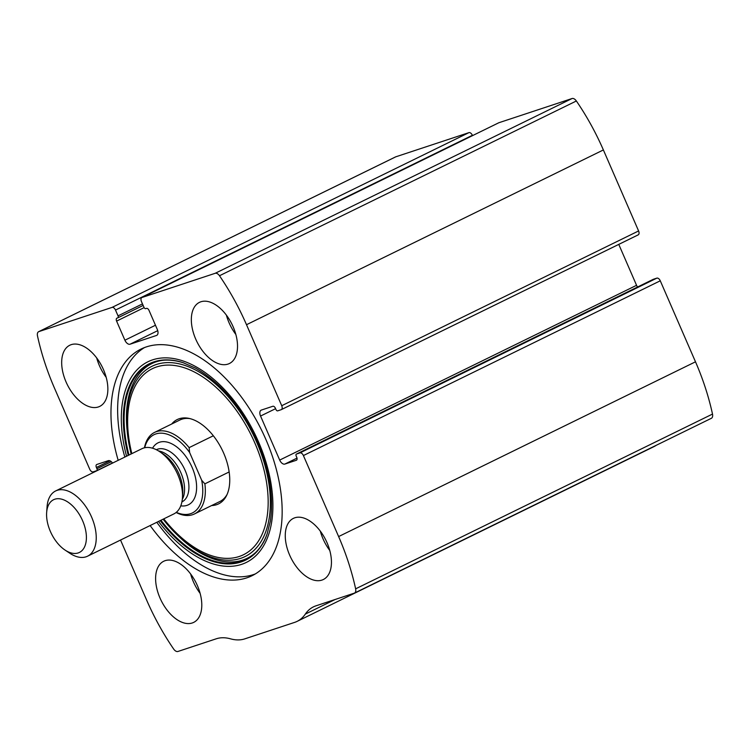 <?xml version="1.0" encoding="UTF-8"?>
<svg xmlns="http://www.w3.org/2000/svg" width="750" height="750" viewBox="0 0 750 750"><rect width="100%" height="100%" fill="white"/><g stroke="black" fill="none" stroke-linecap="round" stroke-linejoin="round"><path stroke-width="1.12" d="M281.466 409.547L638.044 234.938A3.628 2.091 -116.1 0 0 638.203 234.872A3.628 2.091 -116.1 0 0 638.597 230.953L603.375 149.944A172.491 99.178 -116.1 0 0 576.366 100.987A5.447 3.131 -116.1 0 0 572.053 98.531L498.853 122.737A3.628 2.091 -116.1 0 0 498.703 122.803A3.628 2.091 -116.1 0 0 498.562 122.888M120.534 540.047L146.625 600.056A172.491 99.178 -116.1 0 0 173.634 649.012A5.447 3.131 -116.1 0 0 177.947 651.469L216.234 638.803A59.006 33.928 -116.1 0 1 230.512 638.831A59.006 33.928 -116.1 0 0 244.781 638.869L294.647 622.378A59.006 33.928 -116.1 0 0 297.122 621.366A59.006 33.928 -116.1 0 0 305.316 614.1A59.006 33.928 -116.1 0 1 313.5 606.834A59.006 33.928 -116.1 0 1 315.975 605.822L354.262 593.166A5.447 3.131 -116.1 0 0 354.497 593.072A5.447 3.131 -116.1 0 0 355.631 588.834A172.491 99.178 -116.1 0 0 338.625 536.569L303.403 455.559A3.628 2.091 -116.1 0 0 299.962 452.897L296.466 454.05A1.819 1.041 -116.1 0 0 296.391 454.088A1.819 1.041 -116.1 0 0 296.194 456.047L296.737 457.294A2.728 1.566 -116.1 0 1 296.438 460.228A2.728 1.566 -116.1 0 1 296.325 460.275L284.85 464.072A5.447 3.131 -116.1 0 1 279.694 460.078L260.55 416.044A5.447 3.131 -116.1 0 1 261.141 410.156A5.447 3.131 -116.1 0 1 261.375 410.062L272.841 406.275A2.728 1.566 -116.1 0 1 275.419 408.272L275.963 409.519A1.819 1.041 -116.1 0 0 277.688 410.85L281.175 409.697A3.628 2.091 -116.1 0 0 281.325 409.631A3.628 2.091 -116.1 0 0 281.728 405.712L246.506 324.713A172.491 99.178 -116.1 0 0 219.488 275.747A5.447 3.131 -116.1 0 0 215.184 273.3L141.984 297.497A3.628 2.091 -116.1 0 0 141.834 297.562A3.628 2.091 -116.1 0 0 141.431 301.481L143.963 307.303A1.819 1.041 -116.1 0 0 145.678 308.634L146.428 308.381A2.728 1.566 -116.1 0 1 149.006 310.378L157.322 329.494A5.447 3.131 -116.1 0 1 156.722 335.372A5.447 3.131 -116.1 0 1 156.497 335.466L156.938 335.25M156.497 335.466L130.059 344.203A5.447 3.131 -116.1 0 1 124.903 340.209L116.597 321.103A2.728 1.566 -116.1 0 1 116.897 318.159A2.728 1.566 -116.1 0 1 117.009 318.113L117.759 317.869A1.819 1.041 -116.1 0 0 117.834 317.831A1.819 1.041 -116.1 0 0 118.031 315.872L115.5 310.059L472.378 135.3A3.628 2.091 -116.1 0 0 468.938 132.637L395.738 156.834A5.447 3.131 -116.1 0 0 395.503 156.928A5.447 3.131 -116.1 0 0 395.297 157.059M115.5 310.059A3.628 2.091 -116.1 0 0 112.059 307.397L38.859 331.603A5.447 3.131 -116.1 0 0 38.634 331.697A5.447 3.131 -116.1 0 0 37.5 335.925A172.491 99.178 -116.1 0 0 54.506 388.191L89.728 469.2A3.628 2.091 -116.1 0 0 93.169 471.863L96.656 470.709A1.819 1.041 -116.1 0 0 96.731 470.681A1.819 1.041 -116.1 0 0 96.938 468.722L111.3 461.681M711.141 418.397A5.447 3.131 -116.1 0 0 711.366 418.303A5.447 3.131 -116.1 0 0 712.5 414.075A172.491 99.178 -116.1 0 0 695.494 361.809L660.272 280.8A3.628 2.091 -116.1 0 0 656.831 278.137L653.344 279.291A1.819 1.041 -116.1 0 0 653.269 279.319A1.819 1.041 -116.1 0 0 653.194 279.366M297.122 621.366L653.991 446.606A59.006 33.928 -116.1 0 0 656.325 445.256M150.122 525.553A126.188 72.562 -116.1 0 0 252.066 575.709A126.188 72.562 -116.1 0 0 265.884 439.462A126.188 72.562 -116.1 0 0 141.066 349.05A126.188 72.562 -116.1 0 0 118.181 460.331M233.128 326.756A34.041 19.575 63.9 0 1 229.406 363.516A34.041 19.575 63.9 0 1 196.847 341.55A34.041 19.575 63.9 0 1 199.462 302.362A34.041 19.575 63.9 0 1 233.128 326.756M327.056 542.766A34.041 19.575 63.9 0 1 323.325 579.525A34.041 19.575 63.9 0 1 290.775 557.559A34.041 19.575 63.9 0 1 293.381 518.372A34.041 19.575 63.9 0 1 327.056 542.766M103.472 369.628A34.041 19.575 63.9 0 1 99.741 406.388A34.041 19.575 63.9 0 1 67.191 384.422A34.041 19.575 63.9 0 1 69.797 345.234A34.041 19.575 63.9 0 1 103.472 369.628M197.4 585.637A34.041 19.575 63.9 0 1 193.669 622.397A34.041 19.575 63.9 0 1 161.119 600.431A34.041 19.575 63.9 0 1 163.725 561.253A34.041 19.575 63.9 0 1 197.4 585.637M112.547 463.087A5.447 3.131 -116.1 0 0 108.272 460.688L96.806 464.484A2.728 1.566 -116.1 0 0 96.694 464.531A2.728 1.566 -116.1 0 0 96.394 467.475L96.938 468.722M618.769 244.388L636.562 285.309A5.447 3.131 -116.1 0 0 637.537 287.025M200.109 593.334A34.041 19.575 63.9 0 1 190.631 573.975M106.191 377.325A34.041 19.575 63.9 0 1 96.703 357.966M329.775 550.462A34.041 19.575 63.9 0 1 320.297 531.103M235.847 334.453A34.041 19.575 63.9 0 1 226.369 315.094M255.328 573.928A126.188 72.562 63.9 0 1 156.797 522.291M124.856 457.059A126.188 72.562 63.9 0 1 144.478 347.569M171.713 424.012A46.959 27 63.9 0 1 188.859 418.359A46.959 27 63.9 0 1 223.697 453.197A46.959 27 63.9 0 1 226.613 495.459A46.959 27 63.9 0 1 211.641 505.538M227.119 494.372A45.394 26.1 63.9 0 1 219.863 501.516L194.512 513.928A45.394 26.1 63.9 0 1 176.119 512.494M144.441 447.806A45.394 26.1 63.9 0 1 154.584 432.394L179.934 419.981A45.394 26.1 63.9 0 1 190.031 418.631M144.694 447.75A43.575 25.059 63.9 0 1 189.628 452.512L201.694 480.272A43.575 25.059 63.9 0 1 176.316 512.334M154.584 432.394A45.394 26.1 63.9 0 1 189.122 447.628L189.628 452.512M201.694 480.272L204.863 483.844A45.394 26.1 63.9 0 1 194.512 513.928M204.863 483.844L229.144 471.956M189.122 447.628L213.338 435.778M82.613 520.744A29.353 16.875 63.9 0 1 83.878 548.194A29.353 16.875 63.9 0 1 65.016 550.05A29.353 16.875 63.9 0 1 46.65 512.541A29.353 16.875 63.9 0 1 61.172 499.05A29.353 16.875 63.9 0 1 82.613 520.744M46.65 512.541L47.062 506.831A36.309 20.878 63.9 0 1 55.631 490.959A36.309 20.878 63.9 0 1 91.556 516.975A36.309 20.878 63.9 0 1 87.572 556.191A36.309 20.878 63.9 0 1 69.787 553.228L65.016 550.05M55.631 490.959L141.9 448.716A36.309 20.878 63.9 0 1 159.694 451.669A36.309 20.878 63.9 0 1 177.825 474.731A36.309 20.878 63.9 0 1 182.419 498.075A36.309 20.878 63.9 0 1 173.841 513.938L87.572 556.191M246.506 324.713L603.375 149.944M281.728 405.712L638.597 230.953M38.859 331.603L395.738 156.834M112.059 307.397L468.938 132.637M338.625 536.569L695.494 361.809M355.631 588.834L712.5 414.075M303.403 455.559L660.272 280.8M219.488 275.747L576.366 100.987M215.184 273.3L572.053 98.531M141.984 297.497L498.853 122.737M305.316 614.1L335.184 599.466M299.962 452.897L656.831 278.137M296.466 454.05L653.344 279.291M284.85 464.072L297.009 458.119M279.694 460.078L636.562 285.309M260.55 416.044L275.597 408.675M130.059 344.203L157.734 330.656M124.903 340.209L155.475 325.238M116.597 321.103L144.122 307.622M117.9 317.794L143.147 305.428L117.834 317.831M118.031 315.872L142.481 303.9M96.394 467.475L109.969 460.828M96.806 470.634L112.462 462.975L96.731 470.681M126.562 456.225A111.741 64.256 63.9 0 1 160.725 358.106A111.741 64.256 63.9 0 1 258.488 441.816A111.741 64.256 63.9 0 1 253.125 558.113A111.741 64.256 63.9 0 1 158.503 521.456M128.259 455.391A109.35 62.878 63.9 0 1 183.422 362.822L183.956 363C147.994 350.119 121.922 379.706 127.059 429.881L131.166 453.975A105.919 60.909 63.9 0 1 127.256 431.887A105.919 60.909 63.9 0 1 172.059 362.738A105.919 60.909 63.9 0 1 256.706 442.181A105.919 60.909 63.9 0 1 257.175 546.975A105.919 60.909 63.9 0 1 178.153 535.828L179.625 537.216C216.113 572.034 255.459 569.587 267.338 533.278L267.15 533.803A109.35 62.878 63.9 0 1 160.2 520.622M183.422 362.822L195.356 368.053C221.025 382.772 241.734 407.466 257.484 442.144C269.653 470.925 273.938 497.269 270.338 521.175L267.15 533.803M267.244 533.541A108.9 62.616 63.9 0 1 160.922 520.266M128.981 455.044A108.9 62.616 63.9 0 1 183.684 362.916M178.153 535.828A105.919 60.909 63.9 0 1 163.106 519.197L178.153 535.828M131.831 453.647A103.584 59.559 63.9 0 1 165.009 365.231A103.584 59.559 63.9 0 1 254.803 442.913A103.584 59.559 63.9 0 1 250.463 550.2A103.584 59.559 63.9 0 1 163.772 518.878M152.559 448.209A34.5 19.837 63.9 0 1 192.169 467.55A34.5 19.837 63.9 0 1 180.769 505.828M159.694 451.669L163.575 454.266A30.647 17.625 63.9 0 1 178.875 473.719A30.647 17.625 63.9 0 1 182.747 493.416L182.419 498.075M158.55 450.947A29.053 16.706 63.9 0 1 180.825 472.622A29.053 16.706 63.9 0 1 182.287 499.416M156.347 449.728L156.441 449.681A29.053 16.706 63.9 0 1 185.175 470.494A29.053 16.706 63.9 0 1 181.988 501.863L181.903 501.909M38.634 331.697L395.503 156.928M354.497 593.072L711.366 418.303M296.391 454.088L653.269 279.319M281.325 409.631L638.203 234.872M141.834 297.562L498.703 122.803"/></g></svg>
